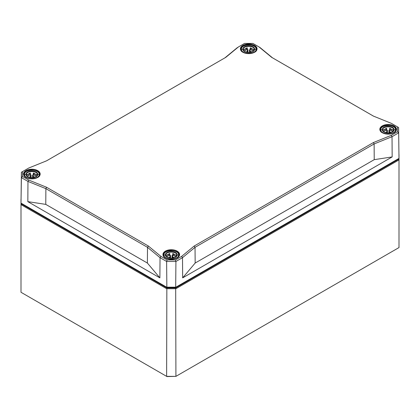 <?xml version="1.0" encoding="UTF-8"?>
<svg xmlns="http://www.w3.org/2000/svg" width="420" height="420" viewBox="0 0 420 420"><rect width="100%" height="100%" fill="white"/><g stroke="black" fill="none" stroke-linecap="round" stroke-linejoin="round"><path stroke-width="0.63" d="M28.686 180.033L22.502 176.463L22.502 171.623L28.686 168.053L46.594 160.813L225.813 57.34L238.35 47.003L244.535 43.428L252.924 43.428L259.109 47.003L271.645 57.34L373.406 116.093L391.314 123.328L397.499 126.903L397.499 131.744L391.314 135.314L373.406 142.553L194.187 246.026L181.65 256.363L175.466 259.933L167.076 259.933L160.892 256.363L148.355 246.026L46.594 187.273L28.686 180.033L27.972 181.419L45.88 188.659L147.504 247.333L148.355 246.026M398.454 158.708L398.454 159.332L175.691 287.942L166.85 287.942L21.546 204.052L21.546 203.427L166.85 287.317L175.691 287.317L398.995 158.393L175.917 287.18L166.625 287.18L21.005 203.112L21.394 172.253L22.502 171.623M166.85 287.317L166.625 261.466L167.076 259.933M21.546 203.427L21.005 203.112L21.394 177.618L27.972 181.419L27.836 201.637L45.77 204.383L45.88 188.659L46.594 187.273M175.691 287.317L175.917 261.466L182.501 257.67L181.65 256.363M397.499 126.903L398.606 127.533L398.995 158.393L398.606 127.533L391.314 123.328M391.314 135.314L392.028 136.7L398.606 132.898L397.499 131.744M373.454 116.109L272.496 57.824L259.959 47.486L252.924 43.428M244.535 43.428L238.35 47.003M28.686 168.053L21.394 172.253L21.394 177.618L22.502 176.463M272.496 57.824L271.645 57.34M194.187 246.026L195.037 247.333L374.12 143.939L373.406 142.553M259.959 47.486L259.109 47.003M175.466 259.933L175.917 261.466L166.625 261.466L160.041 257.67L160.892 256.363M225.813 57.34L46.547 160.828M147.378 263.046L147.504 247.333L160.041 257.67L159.878 277.872L147.378 263.046L45.77 204.383M237.5 47.486L224.963 57.824M195.163 263.046L182.663 277.872L182.501 257.67L195.037 247.333L195.163 263.046L374.231 159.663L392.165 156.917L392.028 136.7L374.12 143.939L374.231 159.663M182.663 277.872L392.165 156.917M27.836 201.637L159.878 277.872M166.85 287.942L166.625 376.362L166.987 376.572L175.917 376.362L166.625 376.362L21 292.283L21 204.629L166.625 288.708L175.917 288.708L399 159.91L398.995 154.539M398.454 159.332L399 159.91L399 247.564L175.917 376.362L175.691 287.942M21.546 204.052L21 204.629L21 199.264M30.513 174.757L30.476 174.878A0.331 0.268 0.9 0 1 30.802 175.145L31.085 174.956L30.513 174.757A5.497 3.171 180 0 0 27.106 176.227M35.348 177.035L33.238 176.652L33.175 174.757A5.497 3.171 180 0 1 36.577 176.222M33.212 174.878A0.331 0.268 179.1 0 0 32.886 175.145L32.602 174.956L33.175 174.757M37.375 174.647L37.375 174.667C36.466 177.067 34.209 178.07 30.602 177.665C26.749 176.757 26.366 175.644 26.313 174.667L26.313 174.647C25.977 170.583 37.711 170.583 37.375 174.647L39.186 174.379C39.543 179.891 24.145 179.891 24.507 174.379L26.313 174.647M27.09 176.211L30.125 174.804L30.455 173.25L30.125 173.035L26.602 175.098L26.513 175.555M26.885 174.694L30.14 173.707L30.125 174.804L30.455 174.478M37.175 175.555L37.086 175.098L33.563 173.035L33.233 173.25L33.563 174.804L36.598 176.206M33.233 174.478L33.563 174.804L33.547 173.707L36.808 174.694M24.176 175.697L24.176 174.647L24.995 176.662M38.698 176.662L39.512 174.647L39.186 174.379C39.543 169.003 24.145 169.003 24.507 174.379L24.176 174.647C23.693 173.765 25.568 170.546 31.306 170.142C36.614 170.515 39.349 172.016 39.512 174.647L39.512 175.697M30.471 173.366L30.072 173.717M33.616 173.717L33.217 173.366M247.396 49.539L247.359 49.66A0.331 0.268 0.9 0 1 247.69 49.928L247.973 49.739L247.396 49.539A5.497 3.171 180 0 0 243.989 51.009M252.236 51.818L250.126 51.434L250.063 49.539A5.497 3.171 180 0 1 253.465 51.004M250.1 49.66A0.331 0.268 179.1 0 0 249.769 49.928L249.485 49.739L250.063 49.539M254.258 49.429L254.258 49.45C253.355 51.849 251.097 52.852 247.49 52.448C243.632 51.539 243.248 50.426 243.201 49.45L243.201 49.429C242.86 45.365 254.594 45.365 254.258 49.429L256.069 49.161C256.426 54.674 241.033 54.674 241.39 49.161L243.201 49.429M243.973 50.993L247.013 49.586L247.343 48.032L247.013 47.822L243.49 49.88L243.395 50.337M243.768 49.476L247.028 48.489L247.013 49.586L247.343 49.261M254.063 50.337L253.969 49.88L250.446 47.822L250.121 48.032L250.446 49.586L253.481 50.988M250.121 49.261L250.446 49.586L250.43 48.489L253.691 49.476M241.059 50.479L241.059 49.429L242.162 51.744M255.581 51.445L256.399 49.429L256.069 49.161C256.426 43.785 241.033 43.785 241.39 49.161L241.059 49.429C240.581 48.547 242.45 45.329 248.194 44.924C253.502 45.297 256.237 46.799 256.399 49.429L256.399 50.479M243.92 49.303L247.359 48.153L246.95 48.573M250.509 48.573L250.1 48.148L253.533 49.303M169.937 255.25L169.901 255.376A0.331 0.268 0.9 0 1 170.231 255.644L170.515 255.454L169.937 255.25A5.497 3.171 180 0 0 166.53 256.725M174.778 257.534L172.667 257.15L172.604 255.25A5.497 3.171 180 0 1 176.006 256.72M172.641 255.376A0.331 0.268 179.1 0 0 172.31 255.644L172.027 255.454L172.604 255.25M176.799 255.145L176.799 255.161C175.891 257.565 173.639 258.562 170.032 258.163C166.173 257.255 165.79 256.142 165.743 255.161L165.743 255.145C165.401 251.081 177.135 251.081 176.799 255.145L178.61 254.877C178.967 260.389 163.574 260.389 163.931 254.877L165.743 255.145M166.514 256.709L169.554 255.302L169.88 253.748L169.554 253.533L166.031 255.596L165.937 256.053M166.309 255.192L169.57 254.205L169.554 255.302L169.88 254.977M176.605 256.053L176.51 255.596L172.988 253.533L172.657 253.748L172.988 255.302L176.022 256.704M172.657 254.977L172.988 255.302L172.972 254.205L176.232 255.192M163.601 256.195L163.601 255.145L164.419 257.156M178.122 257.156L178.941 255.145L178.61 254.877C178.967 249.501 163.574 249.501 163.931 254.877L163.601 255.145C163.123 254.263 164.992 251.039 170.73 250.64C176.043 251.008 178.778 252.509 178.941 255.145L178.941 256.195M166.462 255.019L169.496 254.216M173.045 254.216L176.075 255.014M386.825 130.032L386.788 130.158A0.331 0.268 0.9 0 1 387.114 130.426L387.397 130.237L386.825 130.032A5.497 3.171 180 0 0 383.418 131.507M391.661 132.316L389.55 131.933L389.487 130.032A5.497 3.171 180 0 1 392.889 131.502M389.524 130.158A0.331 0.268 179.1 0 0 389.198 130.426L388.915 130.237L389.487 130.032M393.687 129.927L393.687 129.943C392.779 132.347 390.521 133.35 386.915 132.946C383.061 132.037 382.673 130.924 382.625 129.943L382.625 129.927C382.289 125.864 394.018 125.864 393.687 129.927L395.493 129.659C395.855 135.172 380.457 135.172 380.814 129.659L382.625 129.927M383.397 131.492L386.437 130.085L386.768 128.53L386.437 128.315L382.914 130.379L382.825 130.835M383.192 129.974L386.453 128.987L386.437 130.085L386.768 129.759M393.488 130.835L393.398 130.379L389.876 128.315L389.545 128.53L389.876 130.085L392.91 131.486M389.545 129.759L389.876 130.085L389.86 128.987L393.115 129.974M380.489 130.977L380.489 129.927L381.302 131.938M395.005 131.938L395.824 129.927L395.493 129.659C395.855 124.283 380.457 124.283 380.814 129.659L380.489 129.927C380.006 129.045 381.875 125.827 387.618 125.423C392.926 125.79 395.661 127.292 395.824 129.927L395.824 130.977M383.35 129.801L386.384 128.998M389.933 129.071L389.529 128.646L392.963 129.796M242.844 45.428A8.321 4.804 0 0 0 246.577 53.466A8.321 4.804 0 0 0 256.767 47.581A8.321 4.804 0 0 0 242.844 45.428M242.975 52.295A8.106 4.678 180 0 1 240.623 49.03A8.106 4.678 180 0 1 243.002 45.696A8.106 4.678 180 0 1 254.462 45.696A8.106 4.678 180 0 1 256.835 49.03A8.106 4.678 180 0 1 254.483 52.295M382.268 125.921A8.321 4.804 0 0 0 386.001 133.964A8.321 4.804 0 0 0 396.197 128.079A8.321 4.804 0 0 0 382.268 125.921M25.961 170.646A8.321 4.804 0 0 0 29.689 178.684A8.321 4.804 0 0 0 39.884 172.798A8.321 4.804 0 0 0 25.961 170.646M165.386 251.139A8.321 4.804 0 0 0 169.118 259.182A8.321 4.804 0 0 0 179.309 253.297A8.321 4.804 0 0 0 165.386 251.139M382.399 132.793A8.106 4.678 180 0 1 380.053 129.528A8.106 4.678 180 0 1 382.426 126.189A8.106 4.678 180 0 1 393.887 126.189A8.106 4.678 180 0 1 396.26 129.528A8.106 4.678 180 0 1 393.913 132.793M165.517 258.011A8.106 4.678 180 0 1 163.165 254.746A8.106 4.678 180 0 1 165.538 251.407A8.106 4.678 180 0 1 176.999 251.407A8.106 4.678 180 0 1 179.377 254.746A8.106 4.678 180 0 1 177.025 258.011M26.087 177.513A8.106 4.678 180 0 1 23.741 174.248A8.106 4.678 180 0 1 26.114 170.909A8.106 4.678 180 0 1 37.574 170.909A8.106 4.678 180 0 1 39.947 174.248A8.106 4.678 180 0 1 37.601 177.513M395.383 160.477A9.865 5.696 180 0 1 395.131 160.629L395.283 160.897A10.085 5.822 0 0 0 397.063 159.511M22.937 204.23A10.085 5.822 0 0 0 24.717 205.616L24.869 205.349A9.865 5.696 180 0 1 24.617 205.202M24.717 205.616L164.141 286.115L164.293 285.847L24.869 205.349M164.141 286.115A10.085 5.822 0 0 0 166.546 287.138M167.171 287.317A10.085 5.822 0 0 0 175.371 287.317M175.996 287.138A10.085 5.822 0 0 0 178.4 286.115L178.243 285.847A9.865 5.696 180 0 1 177.986 285.994M173.854 287.317A9.865 5.696 180 0 1 168.688 287.317M164.556 285.994A9.865 5.696 180 0 1 164.293 285.847L164.293 285.847M178.4 286.115L395.283 160.897M395.131 160.624L178.243 285.847M170.552 287.317A9.86 5.696 0 0 0 171.99 287.317M30.476 174.878L30.45 176.652A0.331 0.268 0.9 0 1 30.776 176.92L30.833 177.691M30.45 176.652L29.799 177.025L29.799 177.482L30.776 176.92L30.786 177.686M29.799 177.025L28.35 177.035M33.894 177.025L34.036 177.482M33.238 176.652A0.331 0.268 179.1 0 0 32.912 176.92L33.889 177.518M32.86 177.686L32.886 175.145L32.902 177.681M32.602 174.956L32.571 177.713M31.117 177.718L31.085 174.956M37.7 174.379C37.989 170.09 25.699 170.09 25.988 174.379C25.699 178.778 37.989 178.778 37.7 174.379M247.359 49.66L247.333 51.434A0.331 0.268 0.9 0 1 247.664 51.702L247.716 52.474M247.333 51.434L246.682 51.807L246.687 52.264L247.664 51.702L247.669 52.468M246.682 51.807L245.233 51.818M250.777 51.807L250.919 52.264M250.126 51.434A0.331 0.268 179.1 0 0 249.795 51.702L250.772 52.301M249.743 52.468L249.769 49.928L249.79 52.463M249.485 49.739L249.454 52.495M248.005 52.5L247.973 49.739M254.588 49.161C254.872 44.872 242.587 44.872 242.87 49.161C242.587 53.56 254.872 53.56 254.588 49.161M169.901 255.376L169.874 257.15A0.331 0.268 0.9 0 1 170.205 257.418L170.258 258.19M169.874 257.15L169.223 257.523L169.228 257.98L170.205 257.418L170.21 258.185M169.223 257.523L167.774 257.534M173.318 257.523L173.46 257.98M172.667 257.15A0.331 0.268 179.1 0 0 172.337 257.418L173.313 258.017M172.284 258.185L172.31 255.644L172.331 258.179M172.027 255.454L171.995 258.211M170.546 258.216L170.515 255.454M177.13 254.877C177.413 250.583 165.128 250.583 165.412 254.877C165.128 259.276 177.413 259.276 177.13 254.877M386.788 130.158L386.762 131.933A0.331 0.268 0.9 0 1 387.088 132.2L387.14 132.972M386.762 131.933L386.106 132.305L386.111 132.762L387.088 132.2L387.098 132.967M386.106 132.305L384.657 132.316M390.201 132.305L390.348 132.762M389.55 131.933A0.331 0.268 179.1 0 0 389.225 132.2L390.201 132.799M389.167 132.967L389.198 130.426L389.214 132.962M388.915 130.237L388.883 132.993M387.429 132.998L387.397 130.237M394.012 129.659C394.301 125.37 382.011 125.37 382.3 129.659C382.011 134.059 394.301 134.059 394.012 129.659M256.835 49.03C257.439 54.878 240.02 54.878 240.623 49.03M396.26 129.528C396.863 135.371 379.449 135.371 380.053 129.528M179.377 254.746C179.981 260.589 162.561 260.589 163.165 254.746M39.947 174.248C40.551 180.096 23.137 180.096 23.741 174.248M27.038 174.521L30.471 173.371M36.65 174.521L33.217 173.371"/></g></svg>
